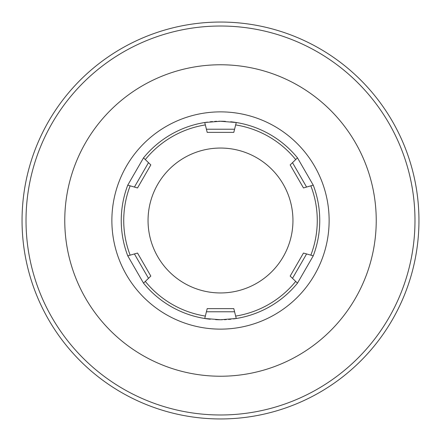 <?xml version="1.0" encoding="UTF-8"?>
<svg xmlns="http://www.w3.org/2000/svg" width="441" height="441" viewBox="0 0 441 441"><rect width="100%" height="100%" fill="white"/><g stroke="black" fill="none" stroke-linecap="round" stroke-linejoin="round"><path stroke-width="0.66" d="M220.5 418.95A198.45 198.45 0 0 0 418.95 220.5A198.45 198.45 0 0 0 220.5 22.05A198.45 198.45 0 0 0 22.05 220.5A198.45 198.45 0 0 0 220.5 418.95A198.45 198.45 0 0 1 22.05 220.5A198.45 198.45 0 0 1 220.5 22.05A198.45 198.45 0 0 1 418.95 220.5A198.45 198.45 0 0 1 220.5 418.95M220.5 292.951A72.451 72.451 0 0 1 148.049 220.5A72.451 72.451 0 0 1 220.5 148.049A72.451 72.451 0 0 1 292.951 220.5A72.451 72.451 0 0 1 220.5 292.951M205.346 316.076L207.198 308.634L233.802 308.634L236.255 318.49A99.253 99.253 0 0 1 233.482 318.898A99.253 99.253 0 0 0 297.482 283.144L290.178 276.083L303.474 253.051L313.242 255.852A99.253 99.253 0 0 0 313.242 185.148L303.474 187.949L290.178 164.917L297.482 157.856A99.253 99.253 0 0 0 236.255 122.51L233.802 132.366L207.198 132.366L204.745 122.51A99.253 99.253 0 0 1 207.518 122.102A99.253 99.253 0 0 0 204.745 122.51L220.5 121.264L236.255 122.51L235.654 124.924A96.766 96.766 0 0 1 295.69 159.587L297.482 157.856L313.242 185.148L310.85 185.837A96.766 96.766 0 0 1 310.85 255.163L313.242 255.852L297.482 283.144L295.69 281.413A96.766 96.766 0 0 1 235.654 316.076L236.255 318.49L220.5 319.736L204.745 318.49A99.253 99.253 0 0 1 143.518 283.144L145.31 281.413L143.518 283.144L127.758 255.852L137.526 253.051L150.822 276.083L145.31 281.413A96.766 96.766 0 0 0 205.346 316.076L204.745 318.49L205.346 316.076M145.31 159.587L150.822 164.917L137.526 187.949L127.758 185.148L143.518 157.856A99.253 99.253 0 0 1 204.745 122.51L205.346 124.924A96.766 96.766 0 0 0 145.31 159.587L143.518 157.856L145.31 159.587M127.758 255.852L130.15 255.163A96.766 96.766 0 0 1 130.15 185.837L127.758 185.148A99.253 99.253 0 0 0 127.758 255.852A99.253 99.253 0 0 1 127.758 185.148M220.5 121.247A99.253 99.253 0 0 1 225.428 121.374A99.253 99.253 0 0 0 218.703 121.264A99.253 99.253 0 0 1 220.5 121.247M230.682 121.771A99.253 99.253 0 0 1 236.255 122.51A99.253 99.253 0 0 0 230.682 121.771M230.908 319.201A99.253 99.253 0 0 1 228.521 319.427A99.253 99.253 0 0 0 230.908 319.201M226.299 319.582A99.253 99.253 0 0 1 224.226 319.681A99.253 99.253 0 0 0 226.299 319.582M222.297 319.736A99.253 99.253 0 0 1 215.572 319.626A99.253 99.253 0 0 0 222.297 319.736M204.745 318.49A99.253 99.253 0 0 0 210.318 319.229A99.253 99.253 0 0 1 143.518 283.144M210.092 121.799A99.253 99.253 0 0 1 212.479 121.573A99.253 99.253 0 0 0 210.092 121.799M214.701 121.418A99.253 99.253 0 0 1 216.774 121.319A99.253 99.253 0 0 0 214.701 121.418M220.5 414.981A194.481 194.481 0 0 0 414.981 220.5A194.481 194.481 0 0 0 220.5 26.019A194.481 194.481 0 0 0 26.019 220.5A194.481 194.481 0 0 0 220.5 414.981M220.5 64.766A155.734 155.734 0 0 0 64.766 220.5A155.734 155.734 0 0 0 220.5 376.234A155.734 155.734 0 0 0 376.234 220.5A155.734 155.734 0 0 0 220.5 64.766M220.5 111.871A108.629 108.629 0 0 0 111.871 220.5A108.629 108.629 0 0 0 220.5 329.129A108.629 108.629 0 0 0 329.129 220.5A108.629 108.629 0 0 0 220.5 111.871M148.496 278.332L134.411 253.939M143.518 157.856A99.253 99.253 0 0 1 204.745 122.51M306.589 253.939L292.504 278.332M206.416 129.224L234.584 129.224M234.584 311.776L206.416 311.776M292.504 162.668L306.589 187.061M134.411 187.061L148.496 162.668"/></g></svg>

